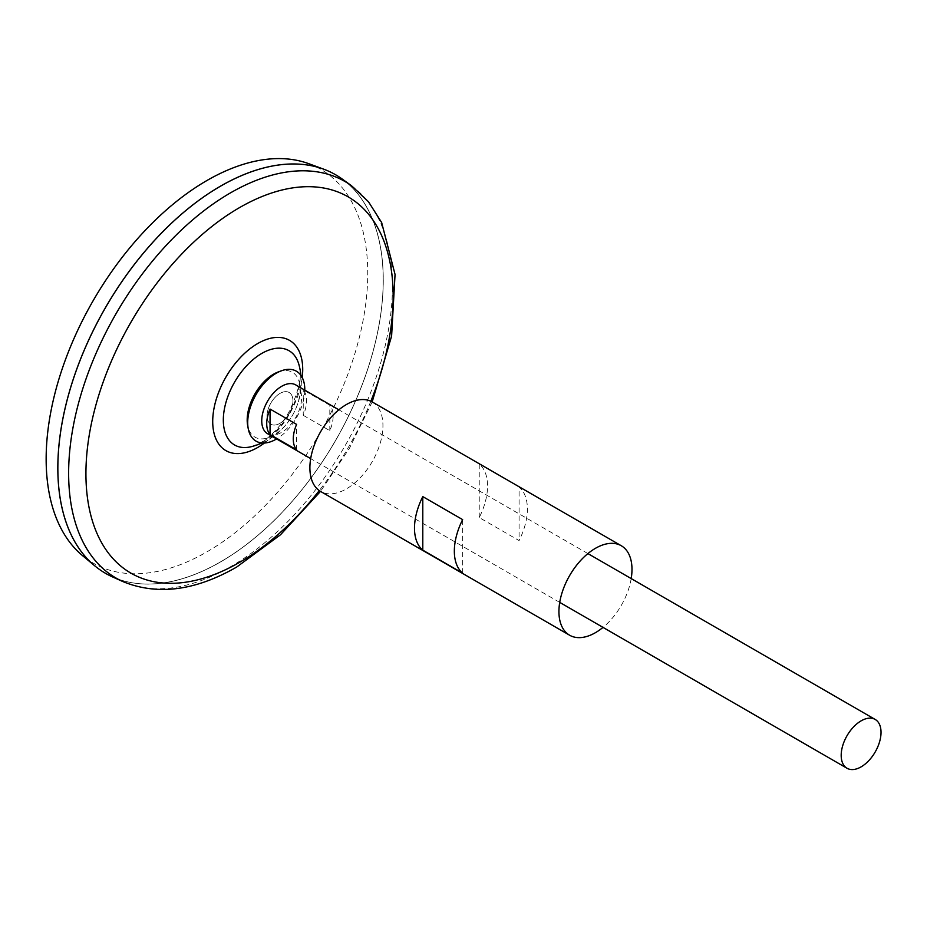 <?xml version="1.0" encoding="UTF-8"?>
<svg xmlns="http://www.w3.org/2000/svg" width="927" height="927" viewBox="0 0 927 927"><rect width="100%" height="100%" fill="white"/><g stroke="black" fill="none" stroke-linecap="round" stroke-linejoin="round"><path stroke-width="0.7" stroke-dasharray="4.63 3.48" d="M251.704 446.582L260.499 442.828C271.02 436.64 280.394 426.582 288.598 412.677C299.189 390.835 302.642 374.844 298.957 364.74A54.438 31.437 -60 0 1 261.82 442.306A54.438 31.437 -60 0 1 251.715 446.582M280 423.303A18.308 10.568 -60 0 1 268.795 407.359A18.308 10.568 -60 0 1 291.217 394.415A18.308 10.568 -60 0 1 280 423.303A18.308 10.568 -60 0 1 268.795 407.359A18.308 10.568 -60 0 1 291.217 394.415A18.308 10.568 -60 0 1 280 423.303M342.086 178.946A230.105 132.851 -60 0 1 369.027 365.226A230.105 132.851 -60 0 1 220.568 561.924A230.105 132.851 -60 0 1 112.364 576.837M220.568 561.889A230.058 132.828 -60 0 1 105.539 573.28A230.058 132.828 -60 0 1 105.539 307.625A230.058 132.828 -60 0 1 335.597 174.809A230.058 132.828 -60 0 1 370.858 359.155A230.058 132.828 -60 0 1 220.568 561.889M220.545 186.176A230.058 132.828 -60 0 1 335.562 174.786A230.058 132.828 -60 0 1 370.823 359.131A230.058 132.828 -60 0 1 220.533 561.866A230.058 132.828 -60 0 1 105.504 573.257A230.058 132.828 -60 0 1 57.856 467.961M335.597 174.751A230.105 132.851 -60 0 1 370.858 359.143A230.105 132.851 -60 0 1 220.533 561.901A230.105 132.851 -60 0 1 105.493 573.315M308.795 163.697A227.405 131.298 -60 0 1 358.39 341.182A227.405 131.298 -60 0 1 206.953 551.855A227.405 131.298 -60 0 1 82.515 555.621M295.748 384.914A28.181 16.269 -60 0 1 300.07 407.498A28.181 16.269 -60 0 1 281.669 432.318A28.181 16.269 -60 0 1 267.579 433.72M303.245 415.319L329.815 430.661A28.181 16.269 120 0 0 329.815 405.226L303.245 389.896A28.181 16.269 -60 0 1 303.245 415.319L303.245 389.896M296.605 449.838L296.605 424.404M329.815 430.661L329.815 405.226M278.517 371.843A37.439 21.611 -60 0 1 300.024 392.295A37.439 21.611 -60 0 1 273.662 435.273A37.439 21.611 -60 0 1 247.636 425.331M304.798 390.14A40.371 23.314 -60 0 1 276.628 438.946M631.194 578.587A51.657 29.826 -60 0 1 603.025 627.382M372.248 401.97A51.657 29.826 -60 0 1 380.163 443.361A51.657 29.826 -60 0 1 346.42 488.877A51.657 29.826 -60 0 1 320.591 491.437M519.085 487.034L479.236 464.021A51.657 29.826 -60 0 1 479.236 517.567L519.085 540.568A51.657 29.826 120 0 0 519.085 487.034L519.085 540.568M462.643 573.164L462.643 519.618M479.236 517.567L479.236 464.021M302.225 377.498A63.65 36.744 -60 0 1 264.392 443.025M370.846 401.24A217.231 125.423 -60 0 1 319.259 490.592M351.437 185.678A228.957 132.19 -60 0 1 378.239 371.02A228.957 132.19 -60 0 1 230.533 566.733A228.957 132.19 -60 0 1 122.874 581.565M261.935 442.979A66.524 66.524 0 0 0 300.951 375.4M372.167 401.924L349.375 448.413L320.51 491.391M587.903 553.581L338.853 409.804M559.723 602.388L310.684 458.61"/><path stroke-width="1.39" d="M261.935 442.979A66.524 66.524 0 0 1 251.692 446.594L251.715 446.582A54.438 31.437 -60 0 1 251.704 446.582A54.438 31.437 -60 0 1 234.589 382.144A54.438 31.437 -60 0 1 298.957 364.74L298.957 364.74A66.524 66.524 0 0 1 300.951 375.4M351.437 185.678A228.957 132.19 -60 0 0 116.049 313.697A228.957 132.19 -60 0 0 122.874 581.565L112.364 576.837A230.105 132.851 -60 0 1 105.516 307.613A230.105 132.851 -60 0 1 342.086 178.946L351.437 185.678L368.552 201.843L381.646 222.526L395.053 274.45L391.6 336.119L372.167 401.924M57.856 467.961A230.058 132.828 -60 0 1 220.545 186.176M105.493 573.315A230.105 132.851 -60 0 1 94.612 565.713A230.105 132.851 -60 0 1 105.481 307.602A230.105 132.851 -60 0 1 323.581 169.131A230.105 132.851 -60 0 1 335.597 174.751M94.612 565.713L82.515 555.621A227.405 131.298 -60 0 1 93.245 300.533A227.405 131.298 -60 0 1 308.795 163.697L323.581 169.131M861.113 766.861A28.181 16.269 -60 0 1 847.023 768.263A28.181 16.269 -60 0 1 847.023 735.725A28.181 16.269 -60 0 1 875.192 719.456A28.181 16.269 -60 0 1 879.514 742.029A28.181 16.269 -60 0 1 861.113 766.861M310.684 458.61L267.579 433.72A28.181 16.269 -60 0 1 267.579 401.182A28.181 16.269 -60 0 1 295.748 384.914L338.853 409.804M270.047 409.062L296.605 424.404A28.181 16.269 120 0 0 296.605 449.838L270.047 434.496A28.181 16.269 -60 0 1 270.047 409.062L270.047 434.496M276.628 438.946A40.371 23.314 -60 0 1 276.258 439.155A40.371 23.314 -60 0 1 248.193 428.436L247.636 425.331A37.439 21.611 -60 0 1 278.517 371.843L281.484 370.765A40.371 23.314 -60 0 1 304.798 390.14M248.193 428.436A40.371 23.314 -60 0 1 281.484 370.765M603.025 627.382A51.657 29.826 -60 0 1 595.458 632.666A51.657 29.826 -60 0 1 569.63 635.227A51.657 29.826 -60 0 1 569.63 575.574A51.657 29.826 -60 0 1 621.287 545.748A51.657 29.826 -60 0 1 631.194 578.587M569.63 635.227L320.591 491.437A51.657 29.826 -60 0 1 320.591 431.785A51.657 29.826 -60 0 1 372.248 401.97L621.287 545.748M462.643 573.164L422.793 550.163A51.657 29.826 -60 0 1 422.793 496.617L462.643 519.618A51.657 29.826 120 0 0 462.643 573.164M422.793 550.163L422.793 496.617M264.392 443.025A63.65 36.744 -60 0 1 257.718 447.463A63.65 36.744 -60 0 1 212.77 418.865A63.65 36.744 -60 0 1 262.179 341.206A63.65 36.744 -60 0 1 302.225 377.498M319.259 490.592A217.231 125.423 -60 0 1 239.537 562.376A217.231 125.423 -60 0 1 88.459 440.14A217.231 125.423 -60 0 1 294.195 187.671A217.231 125.423 -60 0 1 370.846 401.24M122.874 581.565C157.347 595.69 195.319 590.835 236.756 567L280.475 534.786L320.51 491.391M875.192 719.456L587.903 553.581M847.023 768.263L559.723 602.388"/></g></svg>
